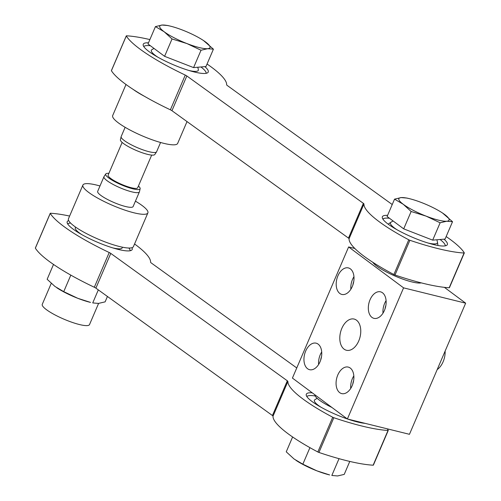<?xml version="1.0" encoding="UTF-8"?>
<svg xmlns="http://www.w3.org/2000/svg" width="501" height="501" viewBox="0 0 501 501"><rect width="100%" height="100%" fill="white"/><g stroke="black" fill="none" stroke-linecap="round" stroke-linejoin="round"><path stroke-width="0.75" d="M155.442 26.603L148.002 43.963L164.597 56.319L193.586 67.604L205.98 66.533L213.42 49.173L207.665 48.691L201.026 50.244L186.973 43.581L172.037 38.959L164.178 31.763L155.442 26.603L162.073 25.05L167.835 25.532M144.52 96.336A35.346 7.014 -156.8 0 1 133.191 89.422M187.017 121.58L177.655 143.418A35.346 7.014 -156.8 0 1 142.409 135.94A35.346 7.014 -156.8 0 1 112.681 115.574L126.001 84.494M160.57 142.491L156.606 151.753A19.276 3.826 -156.8 0 1 156.537 151.872A19.276 3.826 -156.8 0 1 137.38 147.676A19.276 3.826 -156.8 0 1 121.123 136.692A19.276 3.826 -156.8 0 1 121.167 136.566L125.131 127.304M156.537 151.872L154.809 154.502A18.719 3.714 -156.8 0 1 136.203 150.425A18.719 3.714 -156.8 0 1 120.415 139.76L121.123 136.692M151.678 155.091L137.669 187.781A16.063 3.188 -156.8 0 1 121.643 184.387A16.063 3.188 -156.8 0 1 108.135 175.125L122.144 142.434M138.42 186.034A18.719 3.714 -156.8 0 1 140.148 188.702A18.719 3.714 -156.8 0 1 121.436 184.869A18.719 3.714 -156.8 0 1 105.755 173.96A18.719 3.714 -156.8 0 1 108.886 173.371M140.148 188.702L139.441 191.77A19.276 3.826 -156.8 0 1 139.397 191.902A19.276 3.826 -156.8 0 1 120.171 187.819A19.276 3.826 -156.8 0 1 103.957 176.709A19.276 3.826 -156.8 0 1 104.02 176.59L105.755 173.96M139.397 191.902L133.116 206.562A19.276 3.826 -156.8 0 1 113.89 202.479A19.276 3.826 -156.8 0 1 97.676 191.369L103.957 176.709M135.427 201.158A35.346 7.014 -156.8 0 1 147.883 212.887A35.346 7.014 -156.8 0 1 112.631 205.41A35.346 7.014 -156.8 0 1 82.909 185.044A35.346 7.014 -156.8 0 1 96.793 185.12A35.346 7.014 -156.8 0 1 99.987 185.971M147.883 212.887L133.429 246.611A35.346 7.014 -156.8 0 1 98.177 239.134A35.346 7.014 -156.8 0 1 68.455 218.768L82.909 185.044M53.507 264.434L47.144 279.289L55.004 286.484L63.74 291.645L77.793 298.308L90.531 302.404A27.311 5.417 -156.8 0 1 77.793 298.308A27.311 5.417 -156.8 0 1 57.634 288.307A27.311 5.417 -156.8 0 1 56.813 287.768M70.823 275.118L63.74 291.645M98.315 289.891L92.729 302.93L98.484 303.412L105.122 301.859L107.433 296.467M98.597 303.406L89.516 324.585A25.708 5.098 -156.8 0 1 63.884 319.15A25.708 5.098 -156.8 0 1 42.266 304.332L51.246 283.378M164.597 56.319L172.037 38.959M203.469 40.512L213.42 49.173M193.586 67.604L201.026 50.244M205.56 41.978A27.311 5.417 -156.8 0 1 207.665 48.691A27.311 5.417 -156.8 0 1 186.973 43.581A27.311 5.417 -156.8 0 1 164.178 31.763A27.311 5.417 -156.8 0 1 162.073 25.05A27.311 5.417 -156.8 0 1 170.033 26.058A27.311 5.417 -156.8 0 1 182.765 30.16A27.311 5.417 -156.8 0 1 202.93 40.161A27.311 5.417 -156.8 0 1 205.56 41.978M365.16 423.37A35.346 7.014 -156.8 0 1 347.588 419.03M347.331 418.942A35.346 7.014 -156.8 0 1 306.318 394.199A35.346 7.014 -156.8 0 1 312.292 392.859M131.976 247.707A35.346 7.014 -156.8 0 1 132.189 249.504A35.346 7.014 -156.8 0 1 96.937 242.027A35.346 7.014 -156.8 0 1 67.215 221.661A35.346 7.014 -156.8 0 1 68.662 220.572M387.248 428.818A89.967 17.848 -156.8 0 1 388.25 430.29A1.609 0.319 -156.8 0 1 388.269 430.397A1.609 0.319 -156.8 0 1 388.031 430.459A107.32 21.286 -156.8 0 1 333.829 417.715A1.609 0.319 -156.8 0 1 332.72 417.239A89.967 17.848 -156.8 0 1 287.906 381.461A3.213 0.639 -156.8 0 0 287.317 380.798L110.784 253.412A3.213 0.639 -156.8 0 0 109.212 252.517A89.967 17.848 -156.8 0 1 50.257 213.413A1.609 0.319 -156.8 0 1 50.232 213.313A1.609 0.319 -156.8 0 1 50.469 213.244A107.32 21.286 -156.8 0 1 69.614 216.063M373.364 465.028A1.609 0.319 -156.8 0 1 373.383 465.128A1.609 0.319 -156.8 0 1 373.145 465.191A107.32 21.286 -156.8 0 1 318.943 452.453A1.609 0.319 -156.8 0 1 317.834 451.977A89.967 17.848 -156.8 0 1 273.02 416.193L287.906 381.461M35.433 247.989A1.609 0.319 -156.8 0 0 35.346 248.045A1.609 0.319 -156.8 0 0 35.364 248.145A89.967 17.848 -156.8 0 0 94.326 287.255A3.213 0.639 -156.8 0 1 95.898 288.144L272.431 415.529A3.213 0.639 -156.8 0 1 273.02 416.193M134.556 243.974A89.967 17.848 -156.8 0 1 150.601 262.242A3.213 0.639 -156.8 0 0 151.183 262.906L296.761 367.953M128.876 248.026A33.98 6.738 -156.8 0 1 129.891 249.611A33.98 6.738 -156.8 0 1 130.103 250.757M67.741 224.028A33.98 6.738 -156.8 0 1 68.718 223.39A33.98 6.738 -156.8 0 1 70.566 223.039M122.307 247.162A25.538 5.066 -156.8 0 1 112.831 247.907M81.719 234.574A25.538 5.066 -156.8 0 1 75.72 227.197M306.85 396.567A33.98 6.738 -156.8 0 1 307.827 395.928A33.98 6.738 -156.8 0 1 315.16 395.972M356.75 421.291A25.538 5.066 -156.8 0 1 351.934 420.445M320.822 407.113A25.538 5.066 -156.8 0 1 314.878 399.698A30.605 30.605 0 0 1 317.196 398.358M394.544 199.141L387.104 216.501L403.7 228.857L432.689 240.142L445.082 239.071L452.528 221.711L446.767 221.223L440.135 222.782L426.075 216.119L411.146 211.497L403.28 204.302L394.544 199.141L401.182 197.588L406.937 198.07M465.654 303.174L403.581 287.856L347.381 418.98L409.455 434.304L465.654 303.174L444.387 287.349M421.247 282.871A27.311 5.417 -156.8 0 1 395.74 276.352A27.311 5.417 -156.8 0 1 372.794 262.28M354.827 248.477L348.627 246.943L292.421 378.073L347.381 418.98M403.581 287.856L348.627 246.943M370.051 299.736A13.659 8.542 -76.1 0 0 373.959 318.348A13.659 8.542 -76.1 0 0 385.526 307.132A13.659 8.542 -76.1 0 0 380.51 291.832A13.659 8.542 -76.1 0 0 370.051 299.736M337.793 374.998A13.659 8.542 -76.1 0 0 341.707 393.604A13.659 8.542 -76.1 0 0 353.268 382.395A13.659 8.542 -76.1 0 0 348.251 367.089A13.659 8.542 -76.1 0 0 337.793 374.998M337.918 275.819A13.659 8.542 -76.1 0 0 341.832 294.431A13.659 8.542 -76.1 0 0 353.399 283.215A13.659 8.542 -76.1 0 0 348.377 267.916A13.659 8.542 -76.1 0 0 337.918 275.819M305.666 351.082A13.659 8.542 -76.1 0 0 309.58 369.688A13.659 8.542 -76.1 0 0 321.141 358.478A13.659 8.542 -76.1 0 0 316.125 343.172A13.659 8.542 -76.1 0 0 305.666 351.082M341.832 328.368A16.063 10.045 -76.1 0 0 346.435 350.262A16.063 10.045 -76.1 0 0 360.037 337.067A16.063 10.045 -76.1 0 0 354.132 319.062A16.063 10.045 -76.1 0 0 341.832 328.368M331.894 407.451A27.311 5.417 -156.8 0 1 314.86 394.769M292.609 436.972L286.246 451.827L294.106 459.022L302.842 464.183L316.901 470.84L329.639 474.942A27.311 5.417 -156.8 0 1 316.901 470.84A27.311 5.417 -156.8 0 1 296.736 460.839A27.311 5.417 -156.8 0 1 295.922 460.3M309.925 447.656L302.842 464.183M339.027 458.672L331.831 475.468L337.593 475.95L344.225 474.397L349.779 461.427M403.7 228.857L411.146 211.497M442.571 213.044L452.528 221.711M432.689 240.142L440.135 222.782M444.663 214.516A27.311 5.417 -156.8 0 1 446.767 221.223A27.311 5.417 -156.8 0 1 426.075 216.119A27.311 5.417 -156.8 0 1 403.28 204.302A27.311 5.417 -156.8 0 1 401.182 197.588A27.311 5.417 -156.8 0 1 409.135 198.596A27.311 5.417 -156.8 0 1 421.873 202.692A27.311 5.417 -156.8 0 1 442.039 212.693A27.311 5.417 -156.8 0 1 444.663 214.516M321.504 356.693A10.678 6.676 -76.1 0 0 320.634 360.225M321.705 351.959A13.659 8.542 -76.1 0 0 320.271 354.689A13.659 8.542 -76.1 0 0 318.605 364.509M353.762 281.437A10.678 6.676 -76.1 0 0 352.886 284.963M353.957 276.696A13.659 8.542 -76.1 0 0 352.529 279.426A13.659 8.542 -76.1 0 0 350.863 289.252M353.631 380.61A10.678 6.676 -76.1 0 0 352.76 384.142M353.831 375.875A13.659 8.542 -76.1 0 0 352.397 378.606A13.659 8.542 -76.1 0 0 350.731 388.425M385.889 305.353A10.678 6.676 -76.1 0 0 385.018 308.879M386.089 300.613A13.659 8.542 -76.1 0 0 384.655 303.343A13.659 8.542 -76.1 0 0 382.989 313.169M445.126 351.076A16.063 10.045 103.9 0 1 443.109 361.785A16.063 10.045 103.9 0 1 437.191 369.581M443.974 239.165A35.346 7.014 -156.8 0 1 447.343 244.607A35.346 7.014 -156.8 0 1 412.091 237.123A35.346 7.014 -156.8 0 1 382.369 216.758A35.346 7.014 -156.8 0 1 387.592 215.367M204.871 66.633A35.346 7.014 -156.8 0 1 208.234 72.069A35.346 7.014 -156.8 0 1 172.989 64.591A35.346 7.014 -156.8 0 1 143.261 44.22A35.346 7.014 -156.8 0 1 148.49 42.829M446.159 236.566A89.967 17.848 -156.8 0 1 464.302 252.855A1.609 0.319 -156.8 0 1 464.321 252.955A1.609 0.319 -156.8 0 1 464.083 253.018A107.32 21.286 -156.8 0 1 409.881 240.28A1.609 0.319 -156.8 0 1 408.772 239.804A89.967 17.848 -156.8 0 1 363.958 204.02A3.213 0.639 -156.8 0 0 363.369 203.356L186.835 75.97A3.213 0.639 -156.8 0 0 185.264 75.075A89.967 17.848 -156.8 0 1 126.302 35.972A1.609 0.319 -156.8 0 1 126.283 35.872A1.609 0.319 -156.8 0 1 126.521 35.809A107.32 21.286 -156.8 0 1 149.887 39.573M449.41 287.587A1.609 0.319 -156.8 0 1 449.435 287.687A1.609 0.319 -156.8 0 1 449.197 287.756A107.32 21.286 -156.8 0 1 394.995 275.011A1.609 0.319 -156.8 0 1 393.886 274.535A89.967 17.848 -156.8 0 1 349.065 238.758L363.958 204.02M111.485 70.553A1.609 0.319 -156.8 0 0 111.397 70.603A1.609 0.319 -156.8 0 0 111.416 70.71A89.967 17.848 -156.8 0 0 170.378 109.813A3.213 0.639 -156.8 0 1 171.949 110.708L348.483 238.094A3.213 0.639 -156.8 0 1 349.065 238.758M207.057 64.028A89.967 17.848 -156.8 0 1 226.646 84.807A3.213 0.639 -156.8 0 0 227.235 85.471L392.233 204.533M200.957 66.971A33.98 6.738 -156.8 0 1 205.942 72.169A33.98 6.738 -156.8 0 1 206.155 73.315M143.793 46.593A33.98 6.738 -156.8 0 1 144.77 45.954A33.98 6.738 -156.8 0 1 150.4 45.754M197.776 67.24A30.605 30.605 0 0 1 198.346 69.664A25.538 5.066 -156.8 0 1 188.883 70.472M157.771 57.133A25.538 5.066 -156.8 0 1 151.828 49.724A30.605 30.605 0 0 1 154.02 48.447M440.066 239.503A33.98 6.738 -156.8 0 1 445.051 244.707A33.98 6.738 -156.8 0 1 445.257 245.853M382.902 219.125A33.98 6.738 -156.8 0 1 383.872 218.486A33.98 6.738 -156.8 0 1 389.502 218.286M437.448 242.202A25.538 5.066 -156.8 0 1 427.986 243.004M396.873 229.671A25.538 5.066 -156.8 0 1 390.93 222.262M373.145 465.191L388.031 430.459M318.943 452.453L333.829 417.715M317.834 451.977L332.72 417.239M272.431 415.529L287.317 380.798M95.898 288.144L110.784 253.412M94.326 287.255L109.212 252.517M35.364 248.145L50.257 213.413M449.197 287.756L464.083 253.018M394.995 275.011L409.881 240.28M393.886 274.535L408.772 239.804M348.483 238.094L363.369 203.356M171.949 110.708L186.835 75.97M170.378 109.813L185.264 75.075M111.416 70.71L126.302 35.972M170.033 26.058L167.553 25.463M373.383 465.128L388.269 430.397M35.346 248.045L50.232 213.313M68.718 223.39L67.61 223.809M129.891 249.611L130.354 250.7M307.827 395.928L306.712 396.347M393.122 220.985A30.605 30.605 0 0 0 388.237 224.191M437.905 245.477A30.605 30.605 0 0 0 436.878 239.779M409.135 198.596L406.662 198.001M449.435 287.687L464.321 252.955M111.397 70.603L126.283 35.872M144.77 45.954L143.662 46.368M205.942 72.169L206.406 73.265M383.872 218.486L382.764 218.906M445.051 244.707L445.508 245.803"/></g></svg>
